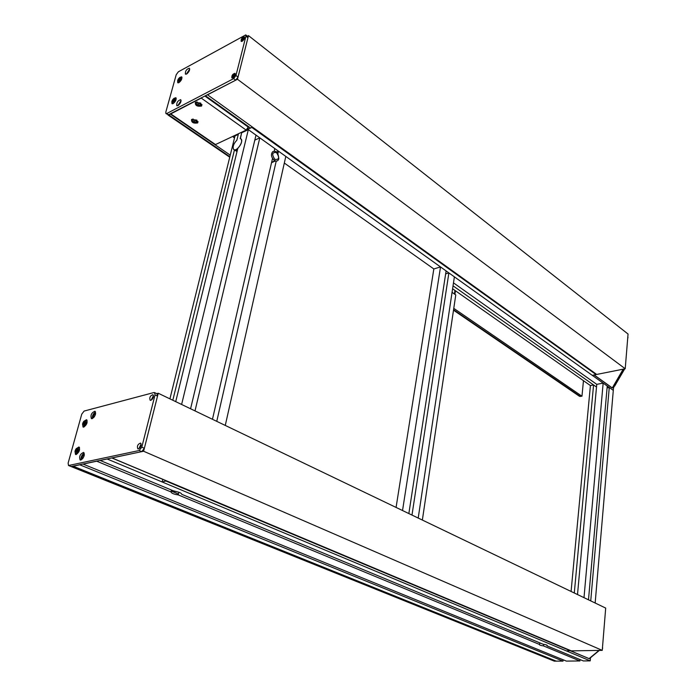 <?xml version="1.0" encoding="UTF-8"?>
<svg xmlns="http://www.w3.org/2000/svg" width="696" height="696" viewBox="0 0 696 696"><rect width="100%" height="100%" fill="white"/><g stroke="black" fill="none" stroke-linecap="round" stroke-linejoin="round"><path stroke-width="1.04" d="M605.459 611.001L602.405 648.507M602.692 648.124L602.388 648.689M570.59 650.856L589.094 658.616L599.021 650.421L589.399 658.616L599.343 650.421M591.635 656.885L589.147 658.573M627.809 336.977L625.295 367.784M594.167 374.953L612.297 387.933L623.207 369.158L612.558 387.898L623.512 369.098M624.721 368.854L614.638 386.132L612.341 387.863M83.537 425.926L82.885 425.839C82.215 423.368 83.076 421.55 85.469 420.375C86.591 422.15 85.947 423.995 83.537 425.926M83.694 422.585L83.259 424.151L83.868 424.725L85.338 422.168L84.729 421.593L83.694 422.585L84.973 423.142L84.782 423.855M84.094 424.508L83.259 424.151M75.96 453.331L75.342 453.235C74.62 450.756 75.464 448.903 77.882 447.676C79.057 449.494 78.413 451.382 75.96 453.331M76.134 449.903L75.69 451.495L76.299 452.104L77.787 449.52L77.178 448.911L76.134 449.903L77.439 450.442L77.213 451.243M76.56 451.852L75.69 451.495M155.034 394.902L154.564 392.579L153.886 392.544L84.112 411.066L81.745 414.172L68.121 463.118L68.521 465.511L139.156 450.53L141.793 447.163L155.034 394.902L157.531 396.094L157.052 393.779L154.582 392.596M95.456 414.407L94.238 416.939M84.216 455.541L82.963 458.272M563.142 659.782L563.02 661.122L554.225 661.113L71.035 466.529L141.732 451.643L144.359 448.285L157.531 396.094M150.823 400.322L150.162 400.287C149.24 397.573 150.171 395.693 152.937 394.667C153.981 396.642 153.277 398.53 150.823 400.322M138.452 448.937L137.86 448.894C136.825 446.145 137.73 444.205 140.557 443.074C141.688 445.153 140.984 447.102 138.452 448.937M92.159 418.661L91.42 418.635C90.306 415.181 91.481 412.719 94.952 411.24C96.222 413.807 95.282 416.286 92.159 418.661M76.108 448.772L78.961 446.962C80.284 449.599 79.353 452.122 76.186 454.523L75.525 454.488L74.968 451.252M80.814 460.039L80.153 460.004C78.926 456.515 80.075 453.983 83.607 452.4C84.956 455.071 84.025 457.62 80.814 460.039M83.755 421.376L86.548 419.688C87.809 422.255 86.878 424.725 83.764 427.1L83.05 427.074L82.537 423.934M95.552 411.954C93.177 413.581 92.107 415.799 92.351 418.6M93.647 417.661C93.047 416.147 93.595 414.764 95.291 413.52L95.648 413.511M84.233 453.096C81.806 454.81 80.762 457.098 81.093 459.952M82.415 458.96C81.737 457.402 82.276 455.976 84.033 454.679L84.373 454.688M141.157 443.883L138.861 448.781M139.974 447.824L141.14 445.327M153.503 395.502L151.154 400.191M152.25 399.278L153.433 396.903M68.521 465.511L71.035 466.529L68.991 465.537M563.02 661.122L79.762 464.798L73.141 466.207L556.365 661.183L73.141 466.207L71.505 466.555L554.712 661.2M158.244 393.249L605.694 608.078L602.249 650.368L571.294 650.864L112.021 457.951L143.611 451.243L158.244 393.249L156.765 393.64M143.611 451.243L602.249 650.368M111.882 457.977L166.44 480.892M162.786 479.361L162.159 481.971L566.474 650.943L570.616 650.586M162.159 481.971L166.457 480.823M166.37 481.214L588.955 658.59M272.745 151.658C274.285 151.502 277.974 149.344 278.826 158.862C278.009 161.15 276.477 161.646 274.241 160.35C271.127 157.183 270.631 154.286 272.745 151.658L274.502 151.31M274.294 160.393L273.467 159.697M408.856 513.57L446.101 270.927L440.516 266.933L402.532 510.533M396.076 507.436L433.834 268.952L440.516 266.933M418.209 518.059L454.384 276.843L448.877 272.91L411.988 515.075M445.649 273.859L448.877 272.91M240.39 138.669L241.625 132.805L240.198 138.643L240.877 138.878C244.235 140.757 236.884 151.928 233.865 149.544L233.404 149.048C232.612 146.447 233.769 143.498 236.866 140.192L238.458 133.728M235.526 150.588L237.58 149.327M540.2 643.043L541.445 643.556M173.087 490.723L179.098 492.333M244.487 38.071L243.113 38.68L243.826 37.201M243.409 37.514L241.477 39.959M243.243 38.776L243.13 39.22M241.373 40.699L241.486 40.124L242.8 39.907M242.425 39.611L242.156 41.264M242.669 40.907L242.947 39.324L244.261 38.715M235.222 74.611L233.83 75.185L234.569 73.654M233.83 75.185L234.282 75.525M234.143 73.95L232.194 76.429M233.752 75.803L233.299 75.464M233.96 75.281L233.839 75.751M232.072 77.169L233.517 76.412M233.134 76.125L232.855 77.839L231.864 77.909C231.629 75.472 232.673 73.941 234.996 73.324C235.553 74.724 234.839 76.229 232.864 77.83M233.369 77.491L233.665 75.847L235.004 75.272M233.639 75.942L233.195 76.177M179.89 77.386L180.69 77.247C180.969 79.57 180.003 81.041 177.784 81.658C177.419 80.275 178.124 78.848 179.89 77.386M179.933 79.666L180.264 78.474L179.638 78.309L178.35 80.536L178.976 80.701L179.933 79.666M180.194 78.709L179.638 78.309M179.62 80.005L178.681 79.335M174.122 98.275L174.896 98.145C175.218 100.485 174.252 101.973 171.999 102.599C171.625 101.181 172.33 99.746 174.122 98.275M174.148 100.616L174.487 99.397L173.861 99.206L172.564 101.451L173.182 101.642L174.148 100.616M174.426 99.598L173.861 99.206M173.869 100.911L172.904 100.233M233.273 137.069L233.16 136.225L234.508 137.93L233.273 137.069M422.359 520.051L455.767 294.939L452.061 292.346L454.436 294.008L454.967 290.432M583.466 380.695L581.969 396.215L579.559 396.346L453.505 310.172M229.732 157.2L167.98 114.988L235.7 80.188L238.041 77.047L247.95 37.767L247.767 36.497L245.758 34.922M581.969 396.215L453.775 308.354M230.245 155.13L170.389 114.109L168.815 114.927L166.762 113.518L233.621 78.639L235.961 75.49L245.923 36.183L245.74 34.904L178.341 71.81L176.21 74.724L165.779 112.221L165.944 113.596L166.762 113.518M165.944 113.596L168.815 114.927L229.863 156.687M242.173 41.255L241.138 41.351C240.973 38.95 242.025 37.453 244.296 36.853C244.801 38.202 244.096 39.672 242.173 41.255M186.606 74.037L185.406 74.159C185.162 71.088 186.476 69.104 189.373 68.199C190.025 69.983 189.103 71.923 186.606 74.037M173.965 98.362L175.888 97.701C176.575 99.528 175.653 101.494 173.13 103.617L171.982 103.721L171.834 101.616M177.941 105.627L176.784 105.731C176.462 102.617 177.776 100.598 180.725 99.667C181.421 101.512 180.499 103.495 177.941 105.627M179.803 77.439L181.673 76.821C182.326 78.596 181.412 80.545 178.924 82.65L177.758 82.763L177.619 80.719M189.721 69.104L186.319 74.168M187.355 73.489L189.46 70.357M181.099 100.546L177.689 105.74M178.75 105.052L180.873 101.816M248.489 35.627L628.053 334.036L625.217 368.758L596.707 374.448L207.547 94.813L237.475 79.266L248.489 35.627L247.411 36.218M237.475 79.266L625.217 368.758M205.59 95.822L250.534 128.038M193.157 119.016L191.87 119.451C191.478 121.904 193.244 123.009 197.159 122.757L196.898 120.182M194.375 122.026L196.107 122.017L196.385 121.017L194.932 120.008L193.201 120.016L192.931 121.017L194.375 122.026L194.793 120.434L195.55 120.434M196.368 121.008L196.107 122.017M194.184 120.016L194.793 120.434M197.151 101.938L195.689 102.39C195.237 104.966 197.038 106.123 201.074 105.844L200.709 103.06M198.23 105.096L199.996 105.087L200.291 104.035L198.812 102.982L197.038 102.991L196.751 104.052L198.23 105.096L198.656 103.478L199.508 103.478M200.283 104.017L199.996 105.087M197.96 102.991L198.656 103.478M201.248 98.084L170.79 113.9L215.49 144.559L246.166 130.1L201.248 98.084M196.811 120.121L197.673 122.94C193.366 123.584 191.322 122.444 191.531 119.503L196.811 120.121M200.735 103.086L201.579 106.053C197.125 106.706 195.054 105.496 195.35 102.434L200.735 103.086M246.166 130.1L248.507 126.585L247.846 129.299L592.261 375.335L596.054 374.57L596.107 374.013M205.007 96.126L248.368 127.177M595.158 603.023L613.298 390.36L247.846 129.299L251.821 127.429L251.987 126.742M251.821 127.429L596.054 374.57M275.468 160.959L271.544 162.664M277.904 153.72L278.487 151.189L285.812 156.417L225.269 425.421M276.408 152.102L278.487 151.189M216.761 421.341L276.225 161.081M169.92 398.851L235.004 135.929L238.302 134.371L237.823 134.032L234.517 135.589L235.004 135.929M172.808 400.235L234.482 149.866L233.812 149.631C232.264 147.282 233.29 144.107 236.892 140.105L238.302 134.371M237.014 151.615L234.482 149.866M175.723 401.635L237.815 148.335C241.434 144.333 242.469 141.149 240.929 138.8L240.216 138.556M181.613 404.472L248.333 129.647L255.998 135.128L190.573 408.769M248.507 126.585L247.846 129.299L241.147 132.466L241.625 132.805L248.333 129.647M254.806 140.14L259.799 137.843L274.79 148.553L274.163 151.293M195.011 410.901L259.799 137.843M212.463 419.279L272.51 158.462M588.494 599.822L607.234 386.028L603.154 383.113L583.996 597.664M571.085 591.461L590.408 385.567L593.575 384.958L596.507 387.028L453.035 285.83M574.287 593.001L593.575 384.958M577.506 594.549L596.75 384.349L603.154 383.113M590.73 600.892L609.261 387.481L613.298 390.36L613.524 387.707M607.069 387.898L609.261 387.481M596.75 384.349L453.479 282.863M433.834 268.952L284.316 163.047M590.408 385.567L452.6 288.77M178.829 492.316L178.219 494.899C173.817 494.247 171.416 493.255 171.025 491.924L96.709 461.204L83.102 464.093L566.361 661.096L579.907 660.965L543.515 645.923C540.566 645.497 539.2 645.001 539.426 644.418L178.219 494.899M171.468 490.054L171.025 491.924M590.434 658.442L590.225 660.869L107.158 458.986L100.172 460.465L174.548 491.324C178.994 491.985 181.395 492.986 181.752 494.317L181.778 494.203M580.029 659.564L579.907 660.965M590.225 660.869L583.326 660.939L546.978 645.853L547.039 645.262M547.221 645.418L547.187 645.749C547.413 645.166 546.047 644.67 543.097 644.244L181.752 494.317M178.428 494.03L171.233 491.054M543.68 644.313L543.515 645.923M539.774 642.86L539.626 644.313M589.382 658.607L590.077 658.573M144.359 448.285L141.793 447.163M141.732 451.643L139.156 450.53M274.876 159.41C271.57 154.399 272.092 152.119 276.442 152.554C279.74 157.54 279.209 159.828 274.876 159.41M243.4 37.532L244.052 38.158M242.13 40.76L241.486 40.124M241.651 39.489L242.878 37.819M243.887 38.802L242.66 40.464M234.126 74.002L234.778 74.689M232.829 77.308L232.186 76.621M232.351 75.96L233.595 74.281M234.604 75.351L233.36 77.03M580.429 396.502L453.575 309.72M247.95 37.767L245.923 36.183M238.041 77.047L235.961 75.49M235.7 80.188L233.621 78.639M627.818 336.916L627.983 337.69M613.82 387.498L612.567 387.898M612.062 387.889L594.027 374.979M82.885 425.839L83.859 427.074M87.096 420.262L85.469 420.375M75.342 453.235L76.343 454.479M79.535 447.537L77.882 447.676M275.042 160.811L271.631 162.29M244.514 37.184L243.452 37.401M241.495 41.464L241.399 40.185M241.59 39.524L242.904 37.741M235.231 73.645L234.187 73.863M232.22 78.013L232.099 76.682M232.29 75.994L233.63 74.194M182.004 77.421L180.69 77.247M177.784 81.658L178.394 82.85M176.227 98.301L174.896 98.145M171.999 102.599L172.634 103.8M455.428 290.754L454.897 294.33M201.979 104.531L201.579 106.053M198.038 121.53L197.673 122.94"/></g></svg>
